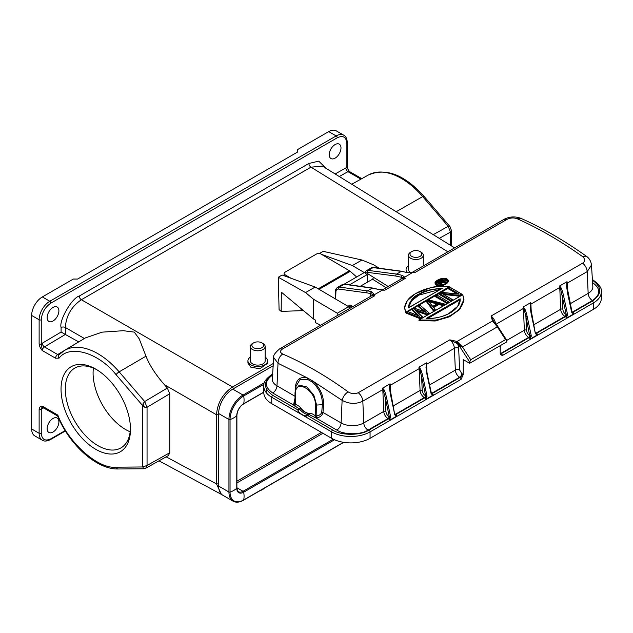 <?xml version="1.0" encoding="UTF-8"?>
<svg xmlns="http://www.w3.org/2000/svg" width="633" height="633" viewBox="0 0 633 633"><rect width="100%" height="100%" fill="white"/><g stroke="black" fill="none" stroke-linecap="round" stroke-linejoin="round"><path stroke-width="0.95" d="M261.152 490.029A7.406 4.273 0 0 0 262.988 489.254A7.406 4.273 0 0 0 264.325 488.193M260.258 490.543A5.895 3.402 0 0 0 261.92 489.871L262.988 489.254M421.127 252.195L420.059 251.578L421.127 252.195A7.406 4.273 180 0 1 423.295 255.218A7.406 4.273 180 0 1 418.722 259.166A7.406 4.273 180 0 1 410.659 258.24A7.406 4.273 180 0 1 408.483 255.218A7.406 4.273 180 0 1 410.659 252.195L411.727 251.578A5.895 3.402 180 0 1 420.059 251.578L420.059 251.578A5.895 3.402 180 0 1 420.059 256.389A5.895 3.402 180 0 1 411.727 256.389A5.895 3.402 180 0 1 411.727 251.578M95.765 449.319A49.113 28.358 60 0 1 61.037 389.168A49.113 28.358 60 0 1 95.765 369.118L95.765 369.118A49.113 28.358 60 0 1 130.485 429.269A49.113 28.358 60 0 1 95.765 449.319M96.849 369.767A46.09 26.61 -120 0 0 74.852 368.066A46.09 26.61 -120 0 0 67.786 405.001A46.09 26.61 -120 0 0 97.901 445.616A46.09 26.61 -120 0 0 120.943 447.895A46.09 26.61 -120 0 0 130.469 428.003M93.399 368.113A46.09 26.61 -120 0 0 125.682 429.578A46.09 26.61 -120 0 0 130.176 431.809M335.11 144.561A8.308 4.795 -60 0 1 339.264 144.15A8.308 4.795 -60 0 1 340.538 150.812A8.308 4.795 -60 0 1 335.11 158.139A8.308 4.795 -60 0 1 330.956 158.551A8.308 4.795 -60 0 1 329.682 151.888A8.308 4.795 -60 0 1 335.11 144.561M53.022 307.424A8.308 4.795 -60 0 1 57.176 307.013A8.308 4.795 -60 0 1 58.45 313.675A8.308 4.795 -60 0 1 53.022 321.002A8.308 4.795 -60 0 1 48.868 321.414A8.308 4.795 -60 0 1 47.594 314.751A8.308 4.795 -60 0 1 53.022 307.424M53.022 418.468A8.308 4.795 -60 0 1 57.176 418.057A8.308 4.795 -60 0 1 58.45 424.719A8.308 4.795 -60 0 1 53.022 432.046A8.308 4.795 -60 0 1 48.868 432.458A8.308 4.795 -60 0 1 47.594 425.795A8.308 4.795 -60 0 1 53.022 418.468M262.988 343.497L261.92 342.88A5.895 3.402 180 0 1 261.92 347.691A5.895 3.402 180 0 1 253.58 347.691A5.895 3.402 180 0 1 253.58 342.88A5.895 3.402 180 0 1 261.92 342.88L262.988 343.497A7.406 4.273 180 0 1 265.156 346.52A7.406 4.273 180 0 1 260.582 350.468A7.406 4.273 180 0 1 252.512 349.543A7.406 4.273 180 0 1 250.344 346.52A7.406 4.273 180 0 1 252.512 343.497L253.58 342.88M265.156 346.52L265.156 360.834A7.406 4.273 180 0 1 260.582 364.782A7.406 4.273 180 0 1 252.512 363.856A7.406 4.273 180 0 1 250.344 360.834L250.344 346.52M265.156 357.107A9.819 5.673 180 0 1 267.569 360.834A9.819 5.673 180 0 1 261.508 366.072A9.819 5.673 180 0 1 250.803 364.837A9.819 5.673 180 0 1 247.93 360.834A9.819 5.673 180 0 1 250.344 357.107M247.93 360.834L247.93 363.041L250.803 367.148L259.854 368.794L267.569 363.239L267.569 360.834M300.327 407.715L300.651 408.285A13.301 7.675 -120 0 0 305.201 412.281A13.301 7.675 -120 0 0 309.759 413.555L311.12 413.23A13.301 7.675 60 0 1 305.415 412.154A13.301 7.675 60 0 1 299.718 406.639L300.327 407.715A1.511 0.87 -60 0 1 299.385 408.91L297.779 409.836L272.831 395.403C263.027 388.401 263.027 381.398 272.831 374.412M438.107 303.302L432.632 306.467L428.153 300.707L438.107 303.302M364.917 272.206L344.312 284.098M400.673 279.311L401.583 277.309L395.91 276.059A1.511 1.124 -82.6 0 1 396.598 274.089L401.267 271.391L373.106 267.585A7.556 4.36 -120 0 0 371.239 267.909L366.341 270.734L368.224 270.402L396.598 274.089L402.406 275.379L404.709 277.191L405.239 278.433L402.161 278.449L382.3 289.914M342.366 284.573L344.811 284.138A1.511 1.131 98 0 0 344.217 284.264L342.366 284.573L337.468 287.406A7.556 4.36 60 0 1 339.335 287.081L367.496 290.887L372.172 288.189L344.217 284.264L339.335 287.081A1.511 1.124 -82.3 0 0 338.655 289.075A6.045 3.489 -120 0 0 335.909 291.892A1.511 0.91 -177.9 0 1 335.466 291.22L335.189 298.792M349.519 284.803L367.187 274.603L365.257 273.393L365.17 272.063M367.187 274.603L367.203 282.302M386.13 287.706L372.552 279.216L373.62 277.381L367.211 273.377M382.427 289.922L384.911 290.175L382.316 290.128L374.483 294.646L374.673 295.769L373.866 294.859L370.709 293.649L371.492 291.678L374.483 294.646A1.511 1.313 -12.5 0 0 373.866 294.859M282.571 348.949L279.533 348.941L371.642 295.769A7.556 4.36 -120 0 1 374.673 295.769L282.571 348.949C279.826 350.824 279.873 352.51 282.706 354.021C304.647 363.484 326.446 376.097 348.11 391.851C351.505 393.948 354.884 394.24 358.238 392.721L449.81 339.85L457.058 341.464L462.494 346.963L497.324 326.85L492.521 320.986L491.058 316.041L582.629 263.17C585.367 261.168 585.327 258.96 582.495 256.539C560.553 240.936 538.754 228.331 517.082 218.701C513.687 217.523 510.317 217.752 506.954 219.398L414.852 272.578L405.262 272.182L401.852 271.264A1.511 1.124 -82.3 0 0 401.267 271.391A60.444 34.894 -120 0 1 405.262 272.182M462.755 294.661L463.973 300.018L459.772 309.466L449.438 316.809L435.18 320.986L418.967 320.551L418.967 320.005L462.763 294.717L419.426 319.752C443.187 324.231 468.911 309.379 462.66 294.788L463.973 299.464L459.147 309.569L449.936 316.009L436.976 320.156L418.967 320.005M438.629 286.456L436.485 285.839L435.077 283.339L436.485 285.301L443.29 285.515L448.591 281.115L447.215 279.153M448.591 281.115L448.591 281.653L442.269 286.298M457.113 293.894A381.09 220.023 -120 0 0 448.71 289.028L448.71 288.482L458.427 294.139M459.297 296.189L459.297 295.643L461.789 294.203L461.789 294.749L459.297 296.189L443.741 294.456M441.787 292.478L459.139 294.163A381.992 220.545 -120 0 0 449.05 288.276L450.364 287.517A381.992 220.545 60 0 1 461.457 294.013L459.297 295.643L441.692 293.372A381.992 220.545 60 0 1 452.041 299.441L450.712 300.604L452.373 299.638L452.373 300.184L450.712 301.15A381.09 220.023 -120 0 0 439.294 294.456L439.294 293.918L450.712 300.604L450.712 301.15M446.835 303.381A381.09 220.023 -120 0 0 435.417 296.695L435.757 295.951L446.843 302.843L446.835 303.381L448.496 302.424L448.496 301.878L439.903 296.798M433.55 311.056L426.555 301.814L426.84 301.102L433.55 310.51L435.211 309.553L435.211 310.099L433.55 311.056L433.629 310.075L426.84 301.102L428.77 299.987M442.965 305.62L442.965 305.074L444.627 304.117L444.627 304.663L442.965 305.62L438.938 304.505L433.716 307.519M420.257 318.731L406.623 313.319L406.623 312.781L420.257 318.185L422.472 316.904L422.472 317.45L420.257 318.731L420.233 317.806L406.995 312.56L408.285 311.816M417.614 315.4L412.162 310.123L412.162 309.577L419.465 316.223L412.463 309.402L414.409 308.279L426.159 312.362L418.563 305.881L419.877 305.122L428.81 312.852L426.871 313.976L414.718 309.569L422.171 316.69L420.233 317.806M424.094 311.563L418.255 306.609L418.255 306.063L425.336 312.101M426.903 314.894L426.903 314.348L429.119 313.066L429.119 313.612L426.903 314.894L416.49 311.088M405.848 311.808C399.565 298.697 425.297 283.845 449.082 286.844L405.745 312.267L449.541 286.978L449.541 287.517L405.745 312.805L404.527 307.836L405.745 312.805M372.552 279.216L360.256 286.306M348.11 391.851C344.961 393.948 342.967 396.788 342.121 400.357C349.171 404.076 356.07 404.345 362.82 401.156L382.799 389.619A7.556 4.36 -120 0 0 382.609 388.156L383.519 389.145C384.381 389.936 385.394 392.776 386.557 397.651L390.608 416.656L389.469 420.304L396.946 415.984L394.921 414.995L394.668 414.306L390.616 395.309L390.086 383.835A7.556 4.36 60 0 1 390.276 385.299L419.133 368.643A7.556 4.36 -120 0 0 418.935 367.18L426.42 362.859L425.993 367.702L426.943 374.332L426.42 362.859A7.556 4.36 60 0 1 426.61 364.323L454.391 348.285A7.556 4.36 -120 0 0 449.81 339.85L456.306 343.046L457.058 341.464L458.015 344.02L459.582 345.753L462.494 346.963L470.738 359.726L505.569 339.612L506.44 339.786L506.637 341.962L469.662 363.302L463.253 359.599L463.237 374.609L461.101 379.325A1.511 0.87 -120 0 0 460.033 377.474L432.252 393.512A1.511 0.87 60 0 1 433.281 395.008L431.239 393.275L431.255 394.019L431.239 393.275M457.058 341.464L492.521 320.986L494.46 322.229L497.008 325.196L506.44 339.786M505.569 339.612L497.324 326.85L497 325.18L494.563 322.332M437.356 280.308L435.077 283.339C434.555 282.041 436.311 280.546 440.354 278.876C443.48 278.172 445.735 278.219 447.104 279.011L448.591 281.107M452.049 299.441L444.073 294.725M461.465 294.013L453.188 289.123M446.843 302.447L448.496 301.878L446.843 302.447A381.992 220.545 -120 0 0 435.757 295.951L437.079 295.192A381.992 220.545 60 0 1 448.164 301.68M433.399 307.155L435.211 309.553L433.629 310.075M428.826 299.955L444.627 304.117L442.965 305.074L438.938 303.959L438.938 304.505M426.871 313.976L415.454 310.178L422.472 316.904M419.877 305.122L429.119 313.066M414.393 294.495L407.288 300.738L404.527 307.836M295.627 389.342L295.192 388.702C295.825 379.571 300.018 376.049 307.788 378.138L312.56 380.892C320.069 387.602 323.74 395.641 323.59 405.025L322.98 412.455L341.108 422.939A16.023 9.258 0 0 0 363.761 422.955L383.748 411.418L382.799 389.619A1.511 0.823 177.5 0 1 383.266 389.43L383.519 389.145M279.533 348.941L279.533 348.941C274.904 352.985 272.958 355.849 273.709 357.534L278.014 363.271L307.788 378.138L307.527 379.317L312.029 381.928C319.095 388.227 322.537 395.823 322.363 404.709L316.619 405.049L313.778 394.992L306.76 386.961L299.259 385.149L295.192 390.521L295.469 393.283C294.875 378.123 315.994 390.332 315.392 404.804L315.384 415.699A1.511 0.87 0 0 0 316.239 415.944L316.603 415.928C319.388 415.533 321.105 414.267 321.754 412.138L322.98 412.455C322.339 415.28 320.306 417.107 316.88 417.954L316.619 405.049L315.392 404.804M582.629 263.17C585.288 265.346 586.815 268.155 587.21 271.604L591.475 265.053C590.961 261.097 589.204 258.122 586.221 256.128L582.495 256.539M493.511 321.16L491.058 316.041A7.556 4.36 60 0 1 495.489 323.234M446.985 279.018C451.859 282.041 442.34 287.556 436.651 285C431.801 282.057 441.296 276.558 446.985 279.018L446.985 279.018M450.72 300.208A381.992 220.545 -120 0 0 439.634 293.712L441.866 292.422M442.412 293.783L459.218 295.294M435.211 309.553L433.114 306.926L438.891 303.595L433.431 307.14M442.918 304.71L438.891 303.595M415.454 310.178L414.718 309.569L415.454 310.178M418.698 315.938L408.309 311.8M449.082 286.844L449.541 286.978L449.082 286.844M456.306 343.046L458.711 344.993L469.662 361.957L469.662 363.302M426.943 374.332L431.002 393.33L431.026 392.808L431.255 394.019L433.281 395.008L425.795 399.328L426.943 395.68L422.884 376.675C421.736 371.856 420.723 369.015 419.853 368.169L418.935 367.18L419.853 368.169M390.616 395.309C389.627 389.809 389.335 386.557 389.746 385.552L390.086 383.835L382.609 388.156L385.299 397.864L389.453 417.4L389.469 420.304A1.511 0.87 -120 0 0 388.44 418.809L368.992 430.036C360.818 435.694 340.839 435.686 332.665 430.021L307.709 415.58L305.248 416.625L331.597 431.864L331.589 438.281L271.755 403.664A27.203 15.722 180 0 1 263.787 392.539L263.795 386.13A27.203 15.722 0 0 0 271.755 397.255A1.511 0.87 -60 0 1 272.831 395.403M411.822 272.57L414.852 272.578A7.556 4.36 60 0 0 411.98 272.491L503.923 219.398L506.954 219.398M496.248 324.12L523.42 308.437A7.556 4.36 -120 0 0 523.222 306.973L524.14 307.962C525.002 308.754 526.015 311.586 527.17 316.468L531.229 335.466L530.09 339.114L537.567 334.802L535.542 333.813L535.289 333.124L531.229 314.126L530.707 302.653A7.556 4.36 60 0 1 530.897 304.117L559.746 287.461A7.556 4.36 -120 0 0 559.556 285.997L567.033 281.677L566.614 286.52L567.564 293.15L567.033 281.677A7.556 4.36 60 0 1 567.223 283.141L587.21 271.604L588.152 293.403A16.023 9.258 0 0 0 592.836 286.52L591.475 265.053M567.564 293.15L571.615 312.148L571.639 311.626L571.876 312.837L571.86 312.085L571.876 312.837L573.894 313.826L571.86 312.085M533.848 324.761L560.696 309.26L559.746 287.461A1.511 0.823 177.5 0 1 560.213 287.271L566.298 314.704L566.416 318.146L567.556 314.49L563.505 295.492C562.349 290.674 561.344 287.833 560.466 286.986L559.556 285.997L560.466 286.986M531.229 314.126C530.248 308.619 529.956 305.367 530.367 304.362L530.707 302.653L523.222 306.973L524.14 307.962M460.112 298.816C460.705 303.318 457.659 307.883 450.957 312.512C442.625 317.022 434.388 318.977 426.238 318.375L460.112 298.816L457.706 306.325L448.077 314.103M446.265 279.446C451.187 282.595 439.903 286.955 437.379 284.581C432.458 281.519 443.828 277.088 446.265 279.446L447.238 281.329L445.387 283.79M408.601 307.725L408.396 307.923C409.701 300.904 413.46 296.173 419.679 293.736C423.793 290.84 431.326 289.052 442.269 288.371L408.609 307.812C408.388 304.94 409.741 302.044 412.676 299.124L419.845 294.044C426.088 290.666 433.376 288.885 441.715 288.695L442.269 288.371L441.715 288.695M470.738 359.726L469.662 361.957M459.582 345.753L457.92 344.392L458.664 348.158L459.605 369.957A3.023 1.654 177.5 0 0 455.341 370.083L454.391 348.285A3.023 1.654 177.5 0 1 458.664 348.158M426.262 367.093L427.212 373.984L431.461 393.528M426.08 364.576L426.294 364.592A1.511 0.823 -2.5 0 1 426.61 364.323L426.974 372.813M393.228 405.943L420.075 390.442L419.133 368.643A1.511 0.823 177.5 0 1 419.592 368.453L421.625 376.888L422.884 376.675M422.211 390.379C422.48 392.666 423.548 394.454 425.408 395.736L425.795 399.328A1.511 0.87 -120 0 0 424.775 397.833L424.339 397.587A6.045 3.489 -120 0 1 420.075 390.442A1.511 0.823 177.5 0 1 422.211 390.379L421.625 376.888L425.685 395.894L426.943 395.68M395.253 414.607A1.511 0.87 120 0 0 395.918 414.488L424.775 397.833A1.511 0.87 -60 0 0 425.78 396.424L427.006 396.472M389.928 388.069L394.668 414.306M389.746 385.552L389.96 385.568A1.511 0.823 -2.5 0 1 390.276 385.299L390.648 393.789M394.921 414.995L394.913 414.243L394.921 414.995L394.913 414.243L396.946 415.984A1.511 0.87 60 0 0 395.918 414.488L395.49 414.243A6.045 3.489 60 0 1 394.921 413.871M394.937 413.966L395.134 414.504M390.672 417.448L389.453 417.4A1.511 0.87 120 0 1 388.44 418.809L388.013 418.563L368.026 430.1A6.045 3.489 60 0 1 363.761 422.955L362.82 401.156C362.487 397.777 360.96 394.96 358.238 392.721M390.608 416.656L389.081 416.712C387.222 415.43 386.154 413.642 385.885 411.355L385.299 397.864L386.557 397.651M295.84 386.652L299.9 379.697L307.527 379.317M295.018 398.086L293.53 405.033L272.72 392.99A6.045 3.489 120 0 0 276.993 385.853L295.018 396.282M368.026 430.1C360.952 434.958 343.909 434.95 336.835 430.076L316.025 418.041L316.88 417.954M566.875 285.91L572.082 312.346M566.693 283.386L566.907 283.402A1.511 0.823 -2.5 0 1 567.223 283.141L567.595 291.631M592.314 280.11C602.118 287.113 602.118 294.108 592.314 301.102L572.865 312.33A1.511 0.87 60 0 1 573.894 313.826L566.416 318.146A1.511 0.87 -120 0 0 565.388 316.65L564.96 316.397A6.045 3.489 -120 0 1 560.696 309.26A1.511 0.823 177.5 0 1 562.832 309.189L562.246 295.706L563.505 295.492M562.832 309.189C563.101 311.483 564.169 313.272 566.029 314.554L567.556 314.49M535.874 333.425A1.511 0.87 120 0 0 536.539 333.306L565.388 316.65A1.511 0.87 -60 0 0 566.4 315.242L567.619 315.289M530.549 306.886L535.289 333.124M530.367 304.362L530.581 304.378A1.511 0.823 -2.5 0 1 530.897 304.117L531.269 312.607M535.542 333.813L535.534 333.061L535.542 333.813L535.534 333.061L537.567 334.802A1.511 0.87 60 0 0 536.539 333.306L536.111 333.061A6.045 3.489 60 0 1 535.534 332.681M566.029 314.554A1.511 0.87 120 0 1 564.96 316.397L536.111 333.061A1.511 0.87 -60 0 1 535.708 333.195L535.747 333.322M531.293 336.265L530.066 336.218L530.09 339.114A1.511 0.87 -120 0 0 529.061 337.626L501.281 353.665A1.511 0.87 60 0 1 502.349 355.517L500.616 354.63L500.212 353.261L500.22 345.665M531.229 335.466L529.971 335.68L530.066 336.218A1.511 0.87 120 0 1 529.061 337.626L528.626 337.373L500.845 353.412A6.045 3.489 60 0 1 500.212 352.992M527.17 316.468L525.912 316.682L529.694 335.522C527.835 334.248 526.775 332.46 526.498 330.165L525.912 316.682L523.887 308.247A1.511 0.823 177.5 0 0 523.42 308.437L524.361 330.228A1.511 0.823 177.5 0 1 526.498 330.165M426.784 318.446L459.89 299.338L459.89 299.884L427.829 318.391M437.379 284.581L436.422 283.125L439.8 279.928L446.099 279.746L447.215 281.598M428.153 300.707L437.688 303.539L432.711 306.419L428.153 300.707M461.101 379.325L370.06 431.888L370.06 438.305L593.374 309.371A27.203 15.722 0 0 0 601.342 298.262L601.35 291.853A27.203 15.722 180 0 1 593.382 302.954L502.349 355.517M293.641 404.503L295.025 403.443L293.53 405.033L299.591 409.092L297.985 410.018L298.681 411.869L298.103 412.494L297.985 410.018M295.01 403.585L295.025 392.666L295.856 386.565M295.025 403.672L295.025 403.672A1.511 0.87 0 0 0 295.453 404.171L295.469 393.283L295.033 392.579L295.469 393.283M436.454 283.378L440.497 280.213L446.099 280.284M437.688 304.085L428.636 301.719M408.594 307.496L411.497 300.928L418.777 295.16L440.615 289.241M266.952 389.05L266.2 392.61M370.06 438.305A27.203 15.722 180 0 1 331.589 438.281M441.454 285.048A381.09 220.023 -120 0 0 437.371 282.927L437.704 282.168L441.771 285.008M440.521 283.228L442.538 282.065L445.458 282.555L446.289 282.073L445.458 283.093L442.538 282.603L441.09 283.442M442.538 282.603L442.467 281.709L440.164 283.038A381.992 220.545 60 0 1 442.135 284.075L442.483 284.264L441.771 284.676L442.483 284.264L442.309 284.913M307.503 415.525L309.11 414.599L305.525 415.834L305.248 416.625L271.755 397.255L271.755 403.664M443.353 281.495L443.337 280.783L442.728 281.44L446.289 282.073L445.387 282.191L445.458 283.093M443.084 280.609L443.068 281.55M440.916 280.427L440.228 280.72M445.387 282.191L442.467 281.709M441.011 280.356L442.34 280.221M440.655 280.601L442.214 280.466L442.475 281.369L439.951 282.919A381.992 220.545 -120 0 0 438.202 282.017L440.655 280.601L438.55 282.215M442.214 280.466A381.992 220.545 60 0 1 442.562 280.641L442.404 281.503M442.562 280.641L442.364 281.408M441.707 280.364L442.087 281.329A381.09 220.023 -120 0 1 442.325 281.448M441.177 280.419L442.087 281.329M439.128 282.421L440.813 280.917L441.684 281.25M440.813 281.448L441.264 281.289M378.613 289.416L382.561 289.93A1.511 0.404 -87.7 0 0 382.53 289.922L382.53 289.922A1.511 0.404 -87.7 0 0 382.316 290.128L372.172 288.189A1.511 1.131 98 0 1 372.766 288.062L378.613 289.416A1.511 1.052 107.6 0 0 377.917 289.518M382.561 289.93L384.911 290.175L405.239 278.433L403.909 277.602A1.511 1.298 -28.1 0 1 404.709 277.191L412.637 272.475M402.406 275.379A1.511 1.044 -72.8 0 0 401.583 277.309L403.909 277.602M303.436 310.597L281.187 311.389L279.082 309.608L278.283 277.246L305.549 292.581L313.604 299.298L313.454 318.953L281.337 292.153L281.187 311.389M406.093 272.119L406.07 269.531A9.819 5.673 180 0 1 408.483 265.805M59.423 354.496L57.674 354.535A3.023 1.749 -60 0 0 55.569 358.215L59.059 358.143C69.575 344.17 98.669 352.621 116.084 374.704L142.773 405.761L143.058 403.775L144.68 401.536L147.054 407.272L144.427 407.138L142.773 405.761L142.773 466.964L143.865 468.76L118.244 468.982A3.023 2.342 -90.5 0 1 116.084 467.194L142.773 466.964L147.054 465.453L145.748 468.246L168.441 455.554L169.739 452.761L147.054 465.453L147.054 407.272L169.739 393.766L169.739 452.761M439.27 238.356L450.514 232.074L448.204 226.305L449.968 226.543L451.4 230.38L451.4 245.857M450.514 232.074L450.514 245.311L450.514 232.074L451.4 230.396M349.171 171.29C347.778 169.138 347.153 167.674 347.303 166.898L347.303 166.898A1.511 0.87 180 0 1 346.868 167.516L349.448 171.527A3.023 1.749 120 0 0 347.96 171.654A3.023 1.772 60.7 0 1 345.855 167.935L346.868 167.516L346.868 143.327C346.259 136.973 343.054 135.122 337.247 137.78A1.511 0.87 -120 0 0 336.178 135.929L328.701 131.609L297.716 149.499L297.716 151.967L77.598 279.05L73.325 279.05L42.332 296.94A15.113 8.727 120 0 0 31.65 315.448L31.65 428.96A15.113 8.727 120 0 0 34.783 435.876L42.261 440.196A15.113 8.727 -60 0 1 39.127 433.281A1.511 0.87 0 0 0 41.264 433.281C41.873 439.634 45.078 441.486 50.885 438.827A1.511 0.87 60 0 1 50.569 439.524C47.008 441.304 44.239 441.525 42.261 440.196M43.606 407.921L41.264 409.092L42.332 406.164A3.023 1.749 120 0 0 42.965 407.549L42.538 407.43L42.933 407.264M55.569 358.215L42.332 350.579L41.264 343.948L42.276 343.213A3.023 1.717 -120.7 0 0 44.445 346.892A3.023 1.749 120 0 0 42.332 350.579C40.678 348.965 39.61 346.749 39.127 343.948A1.511 0.87 180 0 0 41.264 343.948L41.264 319.768A1.511 0.87 180 0 1 39.127 319.768L31.65 315.448M41.264 433.281L41.264 409.092A1.511 0.87 180 0 1 39.127 409.092C39.642 406.829 40.71 405.848 42.332 406.164L57.848 415.121L57.658 416.031M57.848 415.121C67.802 442.277 98.06 469.338 116.084 467.194M346.868 143.327A1.511 0.87 0 0 0 347.303 142.71C347.066 138.738 345.879 136.222 343.735 135.177L336.258 130.857A15.113 8.727 120 0 0 328.701 131.609M433.273 234.653L448.204 226.305L422.678 196.61L396.187 211.715L322.49 166.147L310.977 167.159L81.356 299.733C71.458 306.578 66.117 315.827 65.334 327.49L65.334 334.453L78.682 341.891L57.674 354.535L44.445 346.892L65.365 334.477M65.334 334.453L61.092 332.04L61.092 327.506C58.774 320.717 72.004 297.787 79.26 296.054L308.872 163.48L318.723 161.146L326.311 168.513M337.247 137.78L50.885 303.112C45.078 307.155 41.873 312.71 41.264 319.768M145.986 356.165L119.154 371.848A66.528 38.415 60 0 0 64.273 350.579L85.36 337.919L102.15 332.151L123.332 330.703L134.259 332.111L139.181 338.766L145.986 356.165C149.483 365.13 155.623 374.633 164.398 384.682L167.357 388.037L169.739 393.766M166.155 456.836L216.502 483.913L221.408 494.397L158.994 460.84M218.638 413.887L218.638 484.751M218.622 483.897L216.502 483.913L216.502 414.765C217.42 402.96 222.761 393.702 232.533 387.008L273.321 363.461M343.735 442.348L243.499 500.22C239.448 502.46 235.974 502.776 233.071 501.162L222.776 495.22A19.947 11.513 -60 0 1 218.638 486.081L228.94 492.031A0.91 0.522 0 0 0 230.048 492.11A19.947 11.513 0 0 0 236.766 488.233A0.91 0.522 0 0 0 236.766 487.687M322.933 433.273L236.9 482.947M218.638 486.081L218.638 413.539A19.947 11.513 -60 0 1 232.746 389.105L273.171 365.763M410.572 272.499A7.406 4.273 180 0 1 408.483 269.531L408.483 255.218M407.351 272.332A9.819 5.673 180 0 1 406.07 269.531M319.079 289.328L350.231 271.343A4.534 2.619 -120 0 0 349.456 270.782L320.868 253.983A3.023 1.757 0.4 0 0 316.595 253.96L284.969 272.222A3.023 1.757 0.4 0 0 284.082 273.456A3.023 1.757 0.4 0 0 284.969 274.714L284.961 276.051M290.974 278.235L284.969 274.714M350.231 271.343L356.656 276.969M305.549 292.581L315.171 287.034L282.128 275.031L278.283 277.246M284.067 275.189L283.489 275.521M321.493 254.347L352.352 265.559L361.973 260.013L323.162 251.341L319.404 253.509M361.973 260.013L373.438 264.752L379.349 268.226M315.171 287.034L348.648 306.696A14.504 8.379 60 0 1 349.408 308.603M352.352 265.559L364.284 272.57M320.575 325.251L315.376 322.553L315.4 320.1L313.454 318.953M313.604 299.298L337.318 313.232A14.504 8.379 60 0 1 338.085 315.139M348.648 306.696L337.318 313.232M295.176 390.624L295.192 388.702M335.648 299.061L335.909 291.892M401.852 271.264L373.684 267.466A1.511 1.124 -82.3 0 0 373.106 267.585L368.224 270.402A1.511 1.124 -82.6 0 0 367.536 272.372L365.257 273.393M352.977 306.546L351.157 305.462C349.566 304.695 348.688 305.185 348.506 306.918M338.655 289.075L366.816 292.873A58.932 34.024 -120 0 1 370.709 293.649L370.068 296.671M395.91 276.059L367.536 272.372M373.62 277.381L388.211 286.504M459.78 345.895L458.007 343.893M460.333 346.251L457.968 343.521M460.515 344.51L460.959 346.56M495.845 324.61L497.324 325.813M436.485 285.839L436.651 285M312.029 381.928L312.56 380.892L342.121 400.357L341.108 422.939A6.045 3.489 120 0 1 336.835 430.076M282.706 354.021C279.667 356.181 278.101 359.267 278.014 363.271L276.993 385.853A16.023 9.258 0 0 1 272.317 378.953L273.709 357.534M517.082 218.701L520.793 218.29C515.04 216.169 509.423 216.541 503.923 219.398M492.521 320.986L494.452 322.229M493.273 320.709L493.605 321.263M429.562 384.967L455.341 370.083A6.045 3.489 -120 0 0 459.605 377.228L431.817 393.267A6.045 3.489 60 0 1 431.247 392.895M570.175 303.785L588.152 293.403A6.045 3.489 60 0 0 592.417 300.548L572.438 312.085A6.045 3.489 60 0 1 571.868 311.705M506.629 340.467L524.361 330.228A6.045 3.489 -120 0 0 528.626 337.373A1.511 0.87 120 0 0 529.694 335.522M332.665 430.021A1.511 0.87 -60 0 0 331.597 431.864A27.203 15.722 180 0 0 370.06 431.888A1.511 0.87 -120 0 0 368.992 430.036M425.408 395.736A1.511 0.87 120 0 1 424.339 397.587L395.49 414.243A1.511 0.87 -60 0 1 395.087 414.386M389.081 416.712A1.511 0.87 120 0 1 388.013 418.563A6.045 3.489 -120 0 1 383.748 411.418A1.511 0.823 177.5 0 1 385.885 411.355M321.754 412.138L322.363 404.709L323.59 405.025M272.72 392.99C264.301 386.977 264.301 380.971 272.72 374.965M272.617 374.309A1.511 0.87 -120 0 0 272.071 374.332C265.907 378.732 263.146 382.664 263.795 386.13M349.543 308.524L349.519 306.918A0.72 0.427 180 0 1 348.791 307.021M351.6 305.723L351.157 305.462M351.41 305.826L349.519 306.918L350.12 305.549L352.803 306.641M592.417 282.516C600.844 288.529 600.844 294.543 592.417 300.548M592.314 301.102A1.511 0.87 60 0 1 593.382 302.954L593.374 309.371M463.237 374.609L461.742 373.525L459.605 369.957M431.587 393.631A1.511 0.87 -60 0 0 432.252 393.512L431.817 393.267A1.511 0.87 -60 0 1 431.421 393.409M462.169 373.779A3.023 1.741 -60 0 1 460.033 377.474L459.605 377.228A3.023 1.741 -60 0 0 461.742 373.525M310.257 413.46A1.511 0.87 120 0 1 309.315 414.655L316.025 418.041L316.239 415.944M295.025 403.443L295.033 392.753M572.2 312.449A1.511 0.87 -60 0 0 572.865 312.33L572.438 312.085A1.511 0.87 -60 0 1 572.042 312.227M500.236 353.665A3.023 1.741 -60 0 0 500.845 353.412L501.281 353.665A3.023 1.741 120 0 1 500.299 353.958M314.308 417.551A1.511 0.87 120 0 0 315.384 415.699L311.12 413.23M299.718 406.639L295.453 404.171A1.511 0.87 120 0 1 294.385 406.022M601.35 291.853C601.999 288.371 599.237 284.439 593.074 280.031A1.511 0.87 120 0 0 592.425 280.055M309.759 413.555A1.511 1.187 -93.4 0 1 309.11 414.599A13.902 8.023 60 0 1 299.591 409.092L300.651 408.285M305.525 415.834A13.902 8.023 60 0 1 298.681 411.869M440.378 280.625L437.704 282.168A381.992 220.545 -120 0 1 441.763 284.288M371.492 291.678A60.444 34.894 -120 0 0 367.496 290.887A1.511 1.124 -82.3 0 0 366.816 292.873M370.803 293.649A1.511 1.092 -74 0 1 371.618 291.71M79.26 296.054A3.023 1.749 60 0 0 81.356 299.733L232.533 387.008L233.577 388.852M447.824 251.784L310.977 167.159A3.023 1.749 60 0 1 308.872 163.48M321.445 432.41L236.9 481.222M143.058 403.775L144.427 407.138M145.614 407.51L146.975 406.37M42.276 408.673A3.023 1.772 60.7 0 1 42.696 407.446M50.885 438.827L65.167 430.582M59.059 358.143A3.023 2.429 -136.7 0 1 59.004 354.836L59.201 354.678M31.65 428.96L39.127 433.281L39.127 409.092M339.28 176.528L347.96 171.654L360.921 179.139M343.735 135.177A15.113 8.727 120 0 0 336.178 135.929L49.817 301.261L42.332 296.94M50.885 303.112A1.511 0.87 -120 0 0 49.817 301.261A15.113 8.727 120 0 0 39.127 319.768L39.127 343.948M423.968 196.301C404.44 174.661 385.932 167.547 368.453 174.961A66.528 38.415 -120 0 1 422.678 196.61A3.023 0.768 -40.7 0 1 423.968 196.301L449.968 226.543M42.276 343.213L61.092 332.04M335.126 173.964L345.855 167.935M84.395 338.497L65.334 327.49A3.023 1.749 0 0 0 61.092 327.506M167.357 388.037L144.68 401.536L119.154 371.848A3.023 0.768 139.3 0 0 116.084 374.704M164.398 384.682L216.502 414.765L218.622 414.757M233.071 501.162A19.947 11.513 -60 0 1 228.94 492.031L228.94 419.481A19.947 11.513 -60 0 1 243.04 395.047L264.372 382.736M243.499 500.22A0.91 0.522 -120 0 0 243.665 499.967A19.259 11.117 -60 0 1 230.048 492.11L230.048 419.56A19.259 11.117 -60 0 1 243.665 395.973L263.969 384.255M343.529 442.317L243.665 499.967A19.947 11.513 -120 0 0 243.665 492.213A9.756 5.634 -60 0 1 236.766 488.233L236.766 415.683A9.756 5.634 -60 0 1 243.665 403.727L263.787 392.112M334.533 439.753L243.665 492.213A0.91 0.522 -120 0 0 243.04 491.287A9.068 5.238 -60 0 1 238.514 491.738C237.897 491.928 237.359 490.67 236.9 487.956L236.9 415.406A0.91 0.522 0 0 0 236.782 415.153M333.29 439.183L243.04 491.287L236.9 487.742M232.746 389.105L243.04 395.047A0.91 0.522 60 0 1 243.665 395.973A19.947 11.513 60 0 1 243.665 403.727A0.91 0.522 60 0 1 243.214 404.004M218.638 413.539L228.94 419.481A0.91 0.522 0 0 0 230.048 419.56A19.947 11.513 0 0 0 236.766 415.683A0.91 0.522 0 0 0 236.9 415.406C237.312 410.564 239.511 406.758 243.499 403.981L263.787 392.27M318.209 288.814L349.456 270.782M301.015 310.874L301.031 308.587M423.295 255.218L423.295 265.947M520.793 218.29C542.528 227.951 564.335 240.564 586.221 256.128M462.739 294.661L419.093 319.855M458.719 294.068L441.818 292.375M441.81 292.383L439.397 293.775M442.198 293.577L452.286 299.504M448.813 288.339L450.372 287.437L461.694 294.068M448.409 301.743L437.079 295.113L435.52 296.015M444.469 303.982L428.794 299.9L426.642 301.134M433.368 307.052L435.172 309.45M418.959 315.954L408.293 311.729L406.734 312.631M415.303 309.972L422.417 316.793M418.342 305.929L419.901 305.027L429.055 312.947M412.249 309.442L414.386 308.216L425.629 312.109M449.351 286.844C441.161 286.045 434.934 286.33 430.677 287.714L416.071 293.396C409.282 296.901 405.436 301.727 404.527 307.883M272.633 374.008L272.071 374.332M535.716 333.211L535.558 332.776M426.571 318.344C443.67 319.135 459.4 310.217 459.914 300.113M447.238 281.875L447.238 281.329C447.436 282.698 442.673 286.646 437.498 284.565L436.422 283.125L436.422 283.663M432.695 306.356L428.565 301.039M437.814 303.389L432.687 306.348M441.889 288.513L408.538 307.765M459.914 299.955L459.914 300.493M593.074 280.031L592.401 279.644M443.1 280.443L440.956 280.324L437.482 282.223M440.402 283.086L442.372 284.122M442.918 281.424L446.091 281.93M442.269 281.503L439.951 282.848L438.44 282.065M366.341 270.734L364.806 272.419M344.811 284.138L372.766 288.062M335.466 291.22C335.261 290.001 335.925 288.727 337.468 287.406M412.218 272.483L405.927 272.079M373.684 267.466L371.239 267.909M50.569 439.524L65.405 430.962M42.965 407.549L57.595 416M57.571 415.944C69.82 445.355 96.865 469.646 118.244 468.982M349.448 171.527L361.791 178.656M145.756 468.238L143.865 468.76M347.303 166.898L347.303 142.71M64.273 350.579L59.004 354.836M221.985 494.682L221.4 494.397M368.453 174.961L351.742 184.235M454.629 247.859L395.965 211.588M284.082 273.456L284.067 275.727"/></g></svg>
